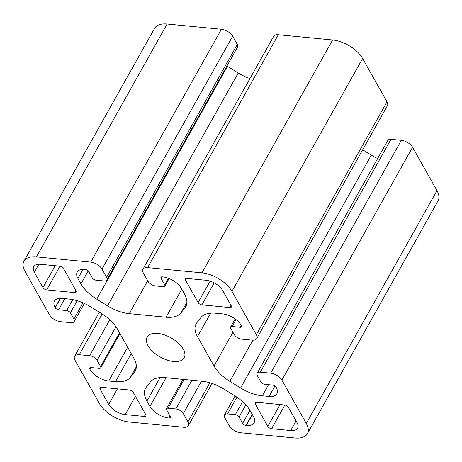 <?xml version="1.0" encoding="UTF-8"?>
<svg xmlns="http://www.w3.org/2000/svg" width="462" height="462" viewBox="0 0 462 462"><rect width="100%" height="100%" fill="white"/><g stroke="black" fill="none" stroke-linecap="round" stroke-linejoin="round"><path stroke-width="0.69" d="M173.562 361.469A21.229 10.996 29.3 0 1 153.009 351.784A21.229 10.996 29.3 0 1 147.147 337.046A21.229 10.996 29.3 0 1 157.761 333.397A21.229 10.996 29.3 0 1 178.309 343.087A21.229 10.996 29.3 0 1 184.171 357.825A21.229 10.996 29.3 0 1 173.562 361.469M23.949 261.18L154.626 28.309A24.977 12.936 29.3 0 1 167.111 24.018L221.419 29.256A9.367 4.851 29.3 0 1 232.663 36.198L237.312 44.456A6.243 3.234 29.3 0 1 237.583 47.009L106.907 279.88A6.243 3.234 29.3 0 1 103.783 280.948L96.027 280.203A3.124 1.617 29.3 0 1 92.279 277.887L88.675 271.489A2.812 1.455 -150.7 0 0 85.303 269.41L85.043 269.381A15.61 8.085 -150.7 0 0 77.241 272.066A15.61 8.085 -150.7 0 0 77.922 278.459L80.96 283.853A31.22 16.17 -150.7 0 0 96.749 299.18L107.559 305.856A31.22 16.17 -150.7 0 0 129.25 313.663L166.054 317.215A31.22 16.17 -150.7 0 0 180.937 312.93L185.048 307.698A31.22 16.17 -150.7 0 0 185.77 306.612A31.22 16.17 -150.7 0 0 184.407 293.832L181.37 288.432A15.61 8.085 -150.7 0 0 162.63 276.865L162.37 276.842A2.812 1.455 -150.7 0 0 160.967 277.321A2.812 1.455 -150.7 0 0 161.088 278.471L164.691 284.875A3.124 1.617 29.3 0 1 164.824 286.151A3.124 1.617 29.3 0 1 163.265 286.688L155.509 285.938A6.243 3.234 29.3 0 1 148.013 281.312L143.364 273.054A9.367 4.851 29.3 0 1 142.954 269.219A9.367 4.851 29.3 0 1 147.638 267.613L201.946 272.846A24.977 12.936 29.3 0 1 231.93 291.355L256.329 334.702A9.367 4.851 29.3 0 1 256.739 338.542A9.367 4.851 29.3 0 1 252.056 340.147L241.713 339.148A6.243 3.234 29.3 0 1 234.217 334.523L230.729 328.332A3.124 1.617 29.3 0 1 230.59 327.056A3.124 1.617 29.3 0 1 232.155 326.519L240.171 327.292A2.812 1.455 -150.7 0 0 241.574 326.807A2.812 1.455 -150.7 0 0 241.453 325.658L241.337 325.45A15.61 8.085 -150.7 0 0 222.597 313.883L215.835 313.23A31.22 16.17 -150.7 0 0 200.947 317.51L196.841 322.747A31.22 16.17 -150.7 0 0 196.119 323.827A31.22 16.17 -150.7 0 0 197.482 336.613L214.01 365.985A31.22 16.17 -150.7 0 0 229.805 381.312L240.615 387.988A31.22 16.17 -150.7 0 0 262.306 395.795L269.069 396.448A15.61 8.085 -150.7 0 0 276.871 393.768A15.61 8.085 -150.7 0 0 276.189 387.375L276.074 387.168A2.812 1.455 -150.7 0 0 272.701 385.089L264.686 384.315A3.124 1.617 29.3 0 1 260.938 381.999L257.45 375.808A6.243 3.234 29.3 0 1 257.178 373.25A6.243 3.234 29.3 0 1 260.297 372.176L270.645 373.175A9.367 4.851 29.3 0 1 281.889 380.116L306.283 423.463A24.977 12.936 29.3 0 1 307.374 433.691A24.977 12.936 29.3 0 1 294.889 437.982L240.581 432.744A9.367 4.851 29.3 0 1 229.337 425.802L224.688 417.544A6.243 3.234 29.3 0 1 224.417 414.992A6.243 3.234 29.3 0 1 227.535 413.917L235.297 414.668A3.124 1.617 29.3 0 1 239.045 416.978L242.642 423.377A2.812 1.455 -150.7 0 0 246.021 425.462L246.275 425.485A15.61 8.085 -150.7 0 0 254.083 422.805A15.61 8.085 -150.7 0 0 253.401 416.412L250.358 411.013A31.22 16.17 -150.7 0 0 234.569 395.686L223.758 389.01A31.22 16.17 -150.7 0 0 202.067 381.202L165.269 377.656A31.22 16.17 -150.7 0 0 150.381 381.935L146.275 387.173A31.22 16.17 -150.7 0 0 145.553 388.253A31.22 16.17 -150.7 0 0 146.916 401.039L149.954 406.433A15.61 8.085 -150.7 0 0 168.694 418L168.948 418.029A2.812 1.455 -150.7 0 0 170.357 417.544A2.812 1.455 -150.7 0 0 170.23 416.395L166.632 409.996A3.124 1.617 29.3 0 1 166.493 408.72A3.124 1.617 29.3 0 1 168.053 408.183L175.814 408.928A6.243 3.234 29.3 0 1 183.31 413.554L187.959 421.812A9.367 4.851 29.3 0 1 188.363 425.646A9.367 4.851 29.3 0 1 183.685 427.258L129.372 422.02A24.977 12.936 29.3 0 1 99.388 403.511L74.994 360.164A9.367 4.851 29.3 0 1 74.584 356.329A9.367 4.851 29.3 0 1 79.268 354.718L89.611 355.717A6.243 3.234 29.3 0 1 97.107 360.343L100.595 366.539A3.124 1.617 29.3 0 1 100.728 367.816A3.124 1.617 29.3 0 1 99.168 368.353L91.153 367.579A2.812 1.455 -150.7 0 0 89.744 368.058A2.812 1.455 -150.7 0 0 89.871 369.213L89.986 369.415A15.61 8.085 -150.7 0 0 108.726 380.988L115.488 381.635A31.22 16.17 -150.7 0 0 130.371 377.356L134.482 372.118A31.22 16.17 -150.7 0 0 135.204 371.038A31.22 16.17 -150.7 0 0 133.841 358.258L117.308 328.88A31.22 16.17 -150.7 0 0 101.519 313.554L90.708 306.878A31.22 16.17 -150.7 0 0 69.017 299.07L62.255 298.417A15.61 8.085 -150.7 0 0 54.452 301.103A15.61 8.085 -150.7 0 0 55.134 307.49L55.249 307.698A2.812 1.455 -150.7 0 0 58.622 309.783L66.638 310.556A3.124 1.617 29.3 0 1 70.386 312.866L73.874 319.063A6.243 3.234 29.3 0 1 74.145 321.616A6.243 3.234 29.3 0 1 71.021 322.69L60.678 321.691A9.367 4.851 29.3 0 1 49.434 314.749L25.035 271.402A24.977 12.936 29.3 0 1 23.949 261.18A24.977 12.936 29.3 0 1 36.434 256.884L90.743 262.121A9.367 4.851 29.3 0 1 101.986 269.063L106.635 277.321A6.243 3.234 29.3 0 1 106.907 279.88M226.929 66.002A31.22 16.17 -150.7 0 0 227.431 66.314L238.242 72.99A31.22 16.17 -150.7 0 0 249.954 78.552M142.954 269.219L273.637 36.354A9.367 4.851 29.3 0 1 278.315 34.742L332.628 39.98A24.977 12.936 29.3 0 1 362.612 58.489L387.006 101.836A9.367 4.851 29.3 0 1 387.416 105.671L256.739 338.542M362.658 149.792L371.292 155.122A31.22 16.17 -150.7 0 0 377.668 158.541M257.178 373.25L387.855 140.384A6.243 3.234 29.3 0 1 390.979 139.31L401.322 140.309A9.367 4.851 29.3 0 1 412.566 147.251L436.965 190.598A24.977 12.936 29.3 0 1 438.051 200.82L307.374 433.691M271.569 428.707A3.124 1.617 29.3 0 1 267.821 426.391L255.272 404.1A3.124 1.617 29.3 0 1 255.14 402.818A3.124 1.617 29.3 0 1 256.699 402.281L284.627 404.978A3.124 1.617 29.3 0 1 288.375 407.293L296.974 422.568A13.739 7.115 29.3 0 1 297.574 428.193A13.739 7.115 29.3 0 1 290.708 430.549L271.569 428.707L284.869 405.007M46.691 289.888A3.124 1.617 29.3 0 1 42.943 287.578L34.35 272.303A13.739 7.115 29.3 0 1 33.749 266.678A13.739 7.115 29.3 0 1 40.616 264.316L59.754 266.164A3.124 1.617 29.3 0 1 63.502 268.474L76.045 290.771A3.124 1.617 29.3 0 1 76.184 292.048A3.124 1.617 29.3 0 1 74.625 292.585L46.691 289.888L59.991 266.193M125.19 414.587A13.739 7.115 29.3 0 1 108.703 404.406L100.104 389.131A3.124 1.617 29.3 0 1 99.965 387.855A3.124 1.617 29.3 0 1 101.53 387.318L129.458 390.015A3.124 1.617 29.3 0 1 133.206 392.325L145.755 414.622A3.124 1.617 29.3 0 1 145.888 415.898A3.124 1.617 29.3 0 1 144.329 416.435L125.19 414.587L135.447 396.309M201.865 304.856A3.124 1.617 29.3 0 1 198.117 302.541L185.568 280.249A3.124 1.617 29.3 0 1 185.429 278.967A3.124 1.617 29.3 0 1 186.995 278.436L206.127 280.278A13.739 7.115 29.3 0 1 222.62 290.459L231.219 305.734A3.124 1.617 29.3 0 1 231.352 307.011A3.124 1.617 29.3 0 1 229.793 307.548L201.865 304.856L214.201 282.871M60.262 298.354L55.134 307.49M60.499 298.348L55.249 307.698M64.859 298.671L58.622 309.783M72.771 299.624L66.638 310.556M77.194 300.733L70.386 312.866M82.969 302.847L73.874 319.063M167.111 24.018L36.434 256.884M221.419 29.256L90.743 262.121M232.663 36.198L101.986 269.063M237.312 44.456L106.635 277.321M83.05 269.317L77.922 278.459M88.23 270.899L80.96 283.853M227.431 66.314L96.749 299.18M238.242 72.99L107.559 305.856M147.707 280.775L129.25 313.663M181.785 289.177L166.054 317.215M186.896 302.321L180.937 312.93M186.319 305.434L185.048 307.698M162.012 276.83L161.088 278.471M168.399 278.268L164.691 284.875M278.315 34.742L147.638 267.613M332.628 39.98L201.946 272.846M362.612 58.489L231.93 291.355M387.006 101.836L256.329 334.702M236.042 319.589L232.155 326.519M241.268 325.335L240.171 327.292M210.637 313.167L197.482 336.613M232.94 332.259L214.01 365.985M252.876 340.194L229.805 381.312M371.292 155.122L240.615 387.988M268.538 384.684L262.306 395.795M274.942 385.984L269.069 396.448M390.979 139.31L260.297 372.176M401.322 140.309L270.645 373.175M412.566 147.251L281.889 380.116M436.965 190.598L306.283 423.463M236.914 397.21L227.535 413.917M242.596 401.663L235.297 414.668M245.836 404.874L239.045 416.978M249.965 410.331L242.642 423.377M252.246 414.362L246.021 425.462M252.385 414.605L246.275 425.485M160.071 377.593L146.916 401.039M166.06 377.731L149.954 406.433M169.912 415.829L168.694 418M170.051 416.071L168.948 418.029M184.165 379.475L168.053 408.183M191.921 380.226L175.814 408.928M201.496 381.15L183.31 413.554M209.875 382.755L187.959 421.812M102.148 313.946L79.268 354.718M109.794 319.756L89.611 355.717M115.968 326.732L97.107 360.343M119.519 332.807L100.595 366.539M90.789 367.567L89.871 369.213M91.02 367.567L89.986 369.415M127.651 347.257L108.726 380.988M131.22 353.603L115.488 381.635M136.33 366.741L130.371 377.356M135.753 369.86L134.482 372.118M55.209 265.725L42.943 287.578M38.86 264.258L34.35 272.303M75.843 290.407L74.625 292.585M117.429 388.854L108.703 404.406M101.132 387.306L100.104 389.131M145.547 414.258L144.329 416.435M280.082 404.539L267.821 426.391M256.3 402.269L255.272 404.1M296.078 420.974L290.708 430.549M210.129 281.139L198.117 302.541M186.596 278.419L185.568 280.249M231.012 305.37L229.793 307.548M84.332 303.459L74.145 321.616M169.098 278.54L164.824 286.151M235.152 318.924L230.59 327.056M235.071 395.998L224.417 414.992M182.969 379.36L166.493 408.72M212.046 383.448L188.363 425.646M99.342 312.208L74.584 356.329M119.947 333.57L100.728 367.816"/></g></svg>

